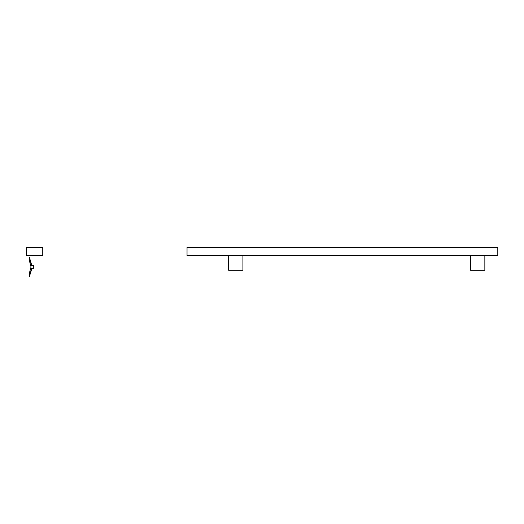 <?xml version="1.0" encoding="UTF-8"?>
<svg xmlns="http://www.w3.org/2000/svg" width="524" height="524" viewBox="0 0 524 524"><rect width="100%" height="100%" fill="white"/><g stroke="black" fill="none" stroke-linecap="round" stroke-linejoin="round"><path stroke-width="0.79" d="M228.608 255.555L228.608 270.207L242.92 270.207L242.92 255.555M470.539 255.555L470.539 270.207L484.851 270.207L484.851 255.555M497.8 247.38L187.035 247.38L187.035 255.555L497.8 255.555L497.8 247.38M29.396 257.33L31.466 265.393L33.11 265.393L33.11 268.563L31.519 268.563L29.396 276.62L29.396 273.102L31.027 266.958L29.396 260.697L29.396 257.33L31.8 265.393M33.11 265.393L33.444 265.393L33.444 268.563L33.11 268.563M31.853 268.563L29.396 276.62M26.2 247.38L26.541 247.38L26.534 255.555L26.2 255.555L26.2 247.38M42.752 247.38L26.541 247.38L26.534 255.555L42.752 255.555L42.752 247.38"/></g></svg>
